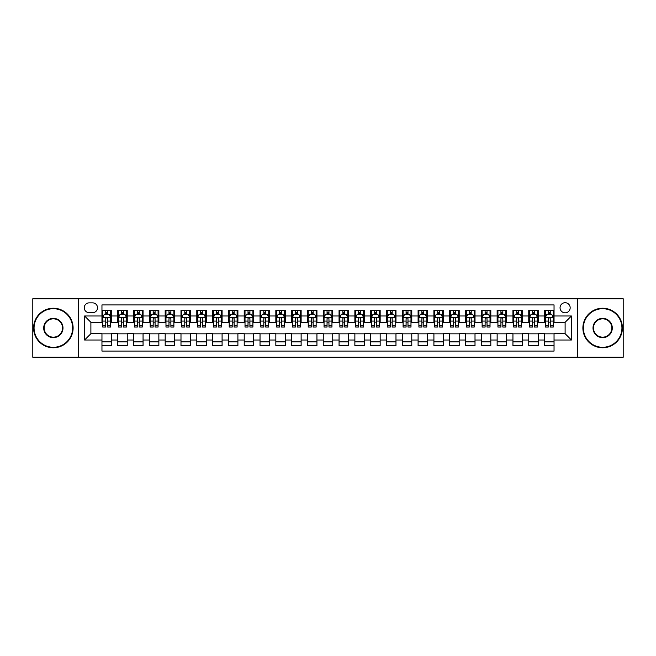 <?xml version="1.0" encoding="UTF-8"?>
<svg xmlns="http://www.w3.org/2000/svg" width="656" height="656" viewBox="0 0 656 656"><rect width="100%" height="100%" fill="white"/><g stroke="black" fill="none" stroke-linecap="round" stroke-linejoin="round"><path stroke-width="0.98" d="M565.111 302.711A5.059 5.059 0 0 0 560.052 307.771A5.059 5.059 0 0 0 565.111 312.822A5.059 5.059 0 0 0 570.171 307.771A5.059 5.059 0 0 0 565.111 302.711M577.756 357.241L623.2 357.241L623.2 298.759L577.756 298.759L577.756 357.241L78.244 357.241L78.244 298.759L32.8 298.759L32.8 357.241L78.244 357.241M554.041 310.214L544.562 310.214L544.562 315.987L538.24 315.987L538.24 322.309L544.562 322.309L544.562 315.987M538.24 315.987L538.24 310.214L528.752 310.214L528.752 315.987L522.43 315.987L522.43 322.309L528.752 322.309L528.752 315.987M522.43 315.987L522.43 310.214L512.943 310.214L512.943 315.987L506.621 315.987L506.621 322.309L512.943 322.309L512.943 315.987M506.621 315.987L506.621 310.214L497.141 310.214L497.141 315.987L490.811 315.987L490.811 322.309L497.141 322.309L497.141 315.987M490.811 315.987L490.811 310.214L481.332 310.214L481.332 315.987L475.01 315.987L475.01 322.309L481.332 322.309L481.332 315.987M475.01 315.987L475.01 310.214L465.522 310.214L465.522 315.987L459.2 315.987L459.2 322.309L465.522 322.309L465.522 315.987M459.2 315.987L459.2 310.214L449.713 310.214L449.713 315.987L443.39 315.987L443.39 322.309L449.713 322.309L449.713 315.987M443.39 315.987L443.39 310.214L433.911 310.214L433.911 315.987L427.589 315.987L427.589 322.309L433.911 322.309L433.911 315.987M427.589 315.987L427.589 310.214L418.102 310.214L418.102 315.987L411.779 315.987L411.779 322.309L418.102 322.309L418.102 315.987M411.779 315.987L411.779 310.214L402.292 310.214L402.292 315.987L395.97 315.987L395.97 322.309L402.292 322.309L402.292 315.987M395.97 315.987L395.97 310.214L386.491 310.214L386.491 315.987L380.16 315.987L380.16 322.309L386.491 322.309L386.491 315.987M380.16 315.987L380.16 310.214L370.681 310.214L370.681 315.987L364.359 315.987L364.359 322.309L370.681 322.309L370.681 315.987M364.359 315.987L364.359 310.214L354.871 310.214L354.871 315.987L348.549 315.987L348.549 322.309L354.871 322.309L354.871 315.987M348.549 315.987L348.549 310.214L339.062 310.214L339.062 315.987L332.74 315.987L332.74 322.309L339.062 322.309L339.062 315.987M332.74 315.987L332.74 310.214L323.26 310.214L323.26 315.987L316.938 315.987L316.938 322.309L323.26 322.309L323.26 315.987M316.938 315.987L316.938 310.214L307.451 310.214L307.451 315.987L301.129 315.987L301.129 322.309L307.451 322.309L307.451 315.987M301.129 315.987L301.129 310.214L291.641 310.214L291.641 315.987L285.319 315.987L285.319 322.309L291.641 322.309L291.641 315.987M285.319 315.987L285.319 310.214L275.84 310.214L275.84 315.987L269.509 315.987L269.509 322.309L275.84 322.309L275.84 315.987M269.509 315.987L269.509 310.214L260.03 310.214L260.03 315.987L253.708 315.987L253.708 322.309L260.03 322.309L260.03 315.987M253.708 315.987L253.708 310.214L244.221 310.214L244.221 315.987L237.898 315.987L237.898 322.309L244.221 322.309L244.221 315.987M237.898 315.987L237.898 310.214L228.411 310.214L228.411 315.987L222.089 315.987L222.089 322.309L228.411 322.309L228.411 315.987M222.089 315.987L222.089 310.214L212.61 310.214L212.61 315.987L206.287 315.987L206.287 322.309L212.61 322.309L212.61 315.987M206.287 315.987L206.287 310.214L196.8 310.214L196.8 315.987L190.478 315.987L190.478 322.309L196.8 322.309L196.8 315.987M190.478 315.987L190.478 310.214L180.99 310.214L180.99 315.987L174.668 315.987L174.668 322.309L180.99 322.309L180.99 315.987M174.668 315.987L174.668 310.214L165.189 310.214L165.189 315.987L158.859 315.987L158.859 322.309L165.189 322.309L165.189 315.987M158.859 315.987L158.859 310.214L149.379 310.214L149.379 315.987L143.057 315.987L143.057 322.309L149.379 322.309L149.379 315.987M143.057 315.987L143.057 310.214L133.57 310.214L133.57 315.987L127.248 315.987L127.248 322.309L133.57 322.309L133.57 315.987M127.248 315.987L127.248 310.214L117.76 310.214L117.76 322.309L111.438 322.309L111.438 310.214L101.959 310.214M101.959 345.786L111.438 345.786L111.438 333.691L117.76 333.691L117.76 345.786L127.248 345.786L127.248 333.691L133.57 333.691L133.57 340.013L127.248 340.013M133.57 340.013L133.57 345.786L143.057 345.786L143.057 333.691L149.379 333.691L149.379 340.013L143.057 340.013M149.379 340.013L149.379 345.786L158.859 345.786L158.859 333.691L165.189 333.691L165.189 340.013L158.859 340.013M165.189 340.013L165.189 345.786L174.668 345.786L174.668 333.691L180.99 333.691L180.99 340.013L174.668 340.013M180.99 340.013L180.99 345.786L190.478 345.786L190.478 333.691L196.8 333.691L196.8 340.013L190.478 340.013M196.8 340.013L196.8 345.786L206.287 345.786L206.287 333.691L212.61 333.691L212.61 340.013L206.287 340.013M212.61 340.013L212.61 345.786L222.089 345.786L222.089 333.691L228.411 333.691L228.411 340.013L222.089 340.013M228.411 340.013L228.411 345.786L237.898 345.786L237.898 333.691L244.221 333.691L244.221 340.013L237.898 340.013M244.221 340.013L244.221 345.786L253.708 345.786L253.708 333.691L260.03 333.691L260.03 340.013L253.708 340.013M260.03 340.013L260.03 345.786L269.509 345.786L269.509 333.691L275.84 333.691L275.84 340.013L269.509 340.013M275.84 340.013L275.84 345.786L285.319 345.786L285.319 333.691L291.641 333.691L291.641 340.013L285.319 340.013M291.641 340.013L291.641 345.786L301.129 345.786L301.129 333.691L307.451 333.691L307.451 340.013L301.129 340.013M307.451 340.013L307.451 345.786L316.938 345.786L316.938 333.691L323.26 333.691L323.26 340.013L316.938 340.013M323.26 340.013L323.26 345.786L332.74 345.786L332.74 333.691L339.062 333.691L339.062 340.013L332.74 340.013M339.062 340.013L339.062 345.786L348.549 345.786L348.549 333.691L354.871 333.691L354.871 340.013L348.549 340.013M354.871 340.013L354.871 345.786L364.359 345.786L364.359 333.691L370.681 333.691L370.681 340.013L364.359 340.013M370.681 340.013L370.681 345.786L380.16 345.786L380.16 333.691L386.491 333.691L386.491 340.013L380.16 340.013M386.491 340.013L386.491 345.786L395.97 345.786L395.97 333.691L402.292 333.691L402.292 340.013L395.97 340.013M402.292 340.013L402.292 345.786L411.779 345.786L411.779 333.691L418.102 333.691L418.102 340.013L411.779 340.013M418.102 340.013L418.102 345.786L427.589 345.786L427.589 333.691L433.911 333.691L433.911 340.013L427.589 340.013M433.911 340.013L433.911 345.786L443.39 345.786L443.39 333.691L449.713 333.691L449.713 340.013L443.39 340.013M449.713 340.013L449.713 345.786L459.2 345.786L459.2 333.691L465.522 333.691L465.522 340.013L459.2 340.013M465.522 340.013L465.522 345.786L475.01 345.786L475.01 333.691L481.332 333.691L481.332 340.013L475.01 340.013M481.332 340.013L481.332 345.786L490.811 345.786L490.811 333.691L497.141 333.691L497.141 340.013L490.811 340.013M497.141 340.013L497.141 345.786L506.621 345.786L506.621 333.691L512.943 333.691L512.943 340.013L506.621 340.013M512.943 340.013L512.943 345.786L522.43 345.786L522.43 333.691L528.752 333.691L528.752 340.013L522.43 340.013M528.752 340.013L528.752 345.786L538.24 345.786L538.24 333.691L544.562 333.691L544.562 340.013L538.24 340.013M89.15 312.666L92.627 312.666A4.904 4.904 0 0 0 97.531 307.771A4.904 4.904 0 0 0 92.627 302.867L89.15 302.867A4.904 4.904 0 0 0 84.255 307.771A4.904 4.904 0 0 0 89.15 312.666M577.756 298.759L78.244 298.759M554.041 315.987L554.041 304.925L101.959 304.925L101.959 322.309L90.889 322.309L90.889 333.691L101.959 333.691L101.959 351.075L554.041 351.075L554.041 333.691L565.111 333.691L565.111 322.309L554.041 322.309L554.041 315.987L571.433 315.987L571.433 340.013L554.041 340.013M101.959 340.013L84.567 340.013L84.567 315.987L101.959 315.987M544.562 340.013L544.562 345.786L554.041 345.786M101.959 314.167L102.746 314.167M105.747 314.167L107.65 314.167M110.651 314.167L111.438 314.167M101.959 322.153L102.746 322.153M105.747 322.153L107.65 322.153M110.651 322.153L111.438 322.153M101.959 333.847L111.438 333.847M101.959 341.833L111.438 341.833M117.76 322.153L118.556 322.153M121.557 322.153L123.451 322.153M126.46 322.153L127.248 322.153M117.76 314.167L118.556 314.167M121.557 314.167L123.451 314.167M126.46 314.167L127.248 314.167M117.76 333.847L127.248 333.847M117.76 341.833L127.248 341.833M133.57 333.847L143.057 333.847M133.57 341.833L143.057 341.833M133.57 314.167L134.365 314.167M137.366 314.167L139.261 314.167M142.262 314.167L143.057 314.167M133.57 322.153L134.365 322.153M137.366 322.153L139.261 322.153M142.262 322.153L143.057 322.153M149.379 333.847L158.859 333.847M149.379 341.833L158.859 341.833M149.379 314.167L150.167 314.167M153.176 314.167L155.07 314.167M158.071 314.167L158.859 314.167M149.379 322.153L150.167 322.153M153.176 322.153L155.07 322.153M158.071 322.153L158.859 322.153M165.189 333.847L174.668 333.847M165.189 341.833L174.668 341.833M165.189 314.167L165.976 314.167M168.977 314.167L170.88 314.167M173.881 314.167L174.668 314.167M165.189 322.153L165.976 322.153M168.977 322.153L170.88 322.153M173.881 322.153L174.668 322.153M180.99 333.847L190.478 333.847M180.99 341.833L190.478 341.833M180.99 314.167L181.786 314.167M184.787 314.167L186.681 314.167M189.691 314.167L190.478 314.167M180.99 322.153L181.786 322.153M184.787 322.153L186.681 322.153M189.691 322.153L190.478 322.153M196.8 333.847L206.287 333.847M196.8 341.833L206.287 341.833M196.8 314.167L197.587 314.167M200.597 314.167L202.491 314.167M205.492 314.167L206.287 314.167M196.8 322.153L197.587 322.153M200.597 322.153L202.491 322.153M205.492 322.153L206.287 322.153M212.61 333.847L222.089 333.847M212.61 341.833L222.089 341.833M212.61 314.167L213.397 314.167M216.398 314.167L218.3 314.167M221.302 314.167L222.089 314.167M212.61 322.153L213.397 322.153M216.398 322.153L218.3 322.153M221.302 322.153L222.089 322.153M228.411 333.847L237.898 333.847M228.411 341.833L237.898 341.833M228.411 314.167L229.206 314.167M232.208 314.167L234.102 314.167M237.111 314.167L237.898 314.167M228.411 322.153L229.206 322.153M232.208 322.153L234.102 322.153M237.111 322.153L237.898 322.153M244.221 333.847L253.708 333.847M244.221 341.833L253.708 341.833M244.221 314.167L245.016 314.167M248.017 314.167L249.911 314.167M252.913 314.167L253.708 314.167M244.221 322.153L245.016 322.153M248.017 322.153L249.911 322.153M252.913 322.153L253.708 322.153M260.03 333.847L269.509 333.847M260.03 341.833L269.509 341.833M260.03 314.167L260.817 314.167M263.819 314.167L265.721 314.167M268.722 314.167L269.509 314.167M260.03 322.153L260.817 322.153M263.819 322.153L265.721 322.153M268.722 322.153L269.509 322.153M275.84 333.847L285.319 333.847M275.84 341.833L285.319 341.833M275.84 314.167L276.627 314.167M279.628 314.167L281.531 314.167M284.532 314.167L285.319 314.167M275.84 322.153L276.627 322.153M279.628 322.153L281.531 322.153M284.532 322.153L285.319 322.153M291.641 333.847L301.129 333.847M291.641 341.833L301.129 341.833M291.641 314.167L292.437 314.167M295.438 314.167L297.332 314.167M300.341 314.167L301.129 314.167M291.641 322.153L292.437 322.153M295.438 322.153L297.332 322.153M300.341 322.153L301.129 322.153M307.451 333.847L316.938 333.847M307.451 341.833L316.938 341.833M307.451 314.167L308.238 314.167M311.247 314.167L313.142 314.167M316.143 314.167L316.938 314.167M307.451 322.153L308.238 322.153M311.247 322.153L313.142 322.153M316.143 322.153L316.938 322.153M323.26 333.847L332.74 333.847M323.26 341.833L332.74 341.833M323.26 314.167L324.048 314.167M327.049 314.167L328.951 314.167M331.952 314.167L332.74 314.167M323.26 322.153L324.048 322.153M327.049 322.153L328.951 322.153M331.952 322.153L332.74 322.153M339.062 333.847L348.549 333.847M339.062 341.833L348.549 341.833M339.062 314.167L339.857 314.167M342.858 314.167L344.753 314.167M347.762 314.167L348.549 314.167M339.062 322.153L339.857 322.153M342.858 322.153L344.753 322.153M347.762 322.153L348.549 322.153M354.871 333.847L364.359 333.847M354.871 341.833L364.359 341.833M354.871 314.167L355.659 314.167M358.668 314.167L360.562 314.167M363.563 314.167L364.359 314.167M354.871 322.153L355.659 322.153M358.668 322.153L360.562 322.153M363.563 322.153L364.359 322.153M370.681 333.847L380.16 333.847M370.681 341.833L380.16 341.833M370.681 314.167L371.468 314.167M374.469 314.167L376.372 314.167M379.373 314.167L380.16 314.167M370.681 322.153L371.468 322.153M374.469 322.153L376.372 322.153M379.373 322.153L380.16 322.153M386.491 333.847L395.97 333.847M386.491 341.833L395.97 341.833M386.491 314.167L387.278 314.167M390.279 314.167L392.181 314.167M395.183 314.167L395.97 314.167M386.491 322.153L387.278 322.153M390.279 322.153L392.181 322.153M395.183 322.153L395.97 322.153M402.292 333.847L411.779 333.847M402.292 341.833L411.779 341.833M402.292 314.167L403.087 314.167M406.089 314.167L407.983 314.167M410.984 314.167L411.779 314.167M402.292 322.153L403.087 322.153M406.089 322.153L407.983 322.153M410.984 322.153L411.779 322.153M418.102 333.847L427.589 333.847M418.102 341.833L427.589 341.833M418.102 314.167L418.889 314.167M421.898 314.167L423.792 314.167M426.794 314.167L427.589 314.167M418.102 322.153L418.889 322.153M421.898 322.153L423.792 322.153M426.794 322.153L427.589 322.153M433.911 333.847L443.39 333.847M433.911 341.833L443.39 341.833M433.911 314.167L434.698 314.167M437.7 314.167L439.602 314.167M442.603 314.167L443.39 314.167M433.911 322.153L434.698 322.153M437.7 322.153L439.602 322.153M442.603 322.153L443.39 322.153M449.713 333.847L459.2 333.847M449.713 341.833L459.2 341.833M449.713 314.167L450.508 314.167M453.509 314.167L455.403 314.167M458.413 314.167L459.2 314.167M449.713 322.153L450.508 322.153M453.509 322.153L455.403 322.153M458.413 322.153L459.2 322.153M465.522 333.847L475.01 333.847M465.522 341.833L475.01 341.833M465.522 314.167L466.309 314.167M469.319 314.167L471.213 314.167M474.214 314.167L475.01 314.167M465.522 322.153L466.309 322.153M469.319 322.153L471.213 322.153M474.214 322.153L475.01 322.153M481.332 333.847L490.811 333.847M481.332 341.833L490.811 341.833M481.332 314.167L482.119 314.167M485.12 314.167L487.023 314.167M490.024 314.167L490.811 314.167M481.332 322.153L482.119 322.153M485.12 322.153L487.023 322.153M490.024 322.153L490.811 322.153M497.141 333.847L506.621 333.847M497.141 341.833L506.621 341.833M497.141 314.167L497.929 314.167M500.93 314.167L502.824 314.167M505.833 314.167L506.621 314.167M497.141 322.153L497.929 322.153M500.93 322.153L502.824 322.153M505.833 322.153L506.621 322.153M512.943 333.847L522.43 333.847M512.943 341.833L522.43 341.833M512.943 314.167L513.738 314.167M516.739 314.167L518.634 314.167M521.635 314.167L522.43 314.167M512.943 322.153L513.738 322.153M516.739 322.153L518.634 322.153M521.635 322.153L522.43 322.153M528.752 333.847L538.24 333.847M528.752 341.833L538.24 341.833M528.752 314.167L529.54 314.167M532.549 314.167L534.443 314.167M537.444 314.167L538.24 314.167M528.752 322.153L529.54 322.153M532.549 322.153L534.443 322.153M537.444 322.153L538.24 322.153M544.562 333.847L554.041 333.847M544.562 341.833L554.041 341.833M544.562 314.167L545.349 314.167M548.35 314.167L550.253 314.167M553.254 314.167L554.041 314.167M544.562 322.153L545.349 322.153M548.35 322.153L550.253 322.153M553.254 322.153L554.041 322.153M90.889 322.309L84.567 315.987M90.889 333.691L84.567 340.013M571.433 315.987L565.111 322.309M571.433 340.013L565.111 333.691M107.65 312.272L105.747 312.272M110.651 325.761L107.65 325.761L107.65 327.049L110.651 327.049L110.651 317.406L109.068 314.249L104.329 314.249L102.746 317.406L102.746 327.049L105.747 327.049L105.747 325.761L102.746 325.761M102.746 317.406L102.746 310.214M110.651 317.406L110.651 310.214M105.747 314.249L105.747 310.214M107.65 310.214L107.65 314.249M107.65 325.761L107.65 318.595C107.018 317.373 106.387 317.373 105.747 318.595L105.747 325.761M53.349 308.714A19.286 19.286 0 0 0 34.063 328A19.286 19.286 0 0 0 53.349 347.286A19.286 19.286 0 0 0 72.636 328A19.286 19.286 0 0 0 53.349 308.714M53.349 347.762A19.762 19.762 0 0 1 33.587 328A19.762 19.762 0 0 1 53.349 308.238A19.762 19.762 0 0 1 73.111 328A19.762 19.762 0 0 1 53.349 347.762M53.349 318.357A9.643 9.643 0 0 1 62.992 328A9.643 9.643 0 0 1 53.349 337.643A9.643 9.643 0 0 1 43.706 328A9.643 9.643 0 0 1 53.349 318.357M53.349 337.168A9.168 9.168 0 0 0 62.517 328A9.168 9.168 0 0 0 53.349 318.832A9.168 9.168 0 0 0 44.182 328A9.168 9.168 0 0 0 53.349 337.168M602.651 308.714A19.286 19.286 0 0 0 583.364 328A19.286 19.286 0 0 0 602.651 347.286A19.286 19.286 0 0 0 621.937 328A19.286 19.286 0 0 0 602.651 308.714M602.651 347.762A19.762 19.762 0 0 1 582.889 328A19.762 19.762 0 0 1 602.651 308.238A19.762 19.762 0 0 1 622.413 328A19.762 19.762 0 0 1 602.651 347.762M602.651 318.357A9.643 9.643 0 0 1 612.294 328A9.643 9.643 0 0 1 602.651 337.643A9.643 9.643 0 0 1 593.008 328A9.643 9.643 0 0 1 602.651 318.357M602.651 337.168A9.168 9.168 0 0 0 611.818 328A9.168 9.168 0 0 0 602.651 318.832A9.168 9.168 0 0 0 593.483 328A9.168 9.168 0 0 0 602.651 337.168M123.451 312.272L121.557 312.272M126.46 325.761L123.451 325.761L123.451 327.049L126.46 327.049L126.46 317.406L124.878 314.249L120.138 314.249L118.556 317.406L118.556 327.049L121.557 327.049L121.557 325.761L118.556 325.761M118.556 317.406L118.556 310.214M126.46 317.406L126.46 310.214M121.557 314.249L121.557 310.214M123.451 310.214L123.451 314.249M123.451 325.761L123.451 318.595C122.82 317.373 122.188 317.373 121.557 318.595L121.557 325.761M139.261 312.272L137.366 312.272M142.262 325.761L139.261 325.761L139.261 327.049L142.262 327.049L142.262 317.406L140.687 314.249L135.94 314.249L134.365 317.406L134.365 327.049L137.366 327.049L137.366 325.761L134.365 325.761M134.365 317.406L134.365 310.214M142.262 317.406L142.262 310.214M137.366 314.249L137.366 310.214M139.261 310.214L139.261 314.249M139.261 325.761L139.261 318.595C138.629 317.373 137.998 317.373 137.366 318.595L137.366 325.761M155.07 312.272L153.176 312.272M158.071 325.761L155.07 325.761L155.07 327.049L158.071 327.049L158.071 317.406L156.489 314.249L151.749 314.249L150.167 317.406L150.167 327.049L153.176 327.049L153.176 325.761L150.167 325.761M150.167 317.406L150.167 310.214M158.071 317.406L158.071 310.214M153.176 314.249L153.176 310.214M155.07 310.214L155.07 314.249M155.07 325.761L155.07 318.595C154.439 317.373 153.807 317.373 153.176 318.595L153.176 325.761M170.88 312.272L168.977 312.272M173.881 325.761L170.88 325.761L170.88 327.049L173.881 327.049L173.881 317.406L172.298 314.249L167.559 314.249L165.976 317.406L165.976 327.049L168.977 327.049L168.977 325.761L165.976 325.761M165.976 317.406L165.976 310.214M173.881 317.406L173.881 310.214M168.977 314.249L168.977 310.214M170.88 310.214L170.88 314.249M170.88 325.761L170.88 318.595C170.248 317.373 169.609 317.373 168.977 318.595L168.977 325.761M186.681 312.272L184.787 312.272M189.691 325.761L186.681 325.761L186.681 327.049L189.691 327.049L189.691 317.406L188.108 314.249L183.36 314.249L181.786 317.406L181.786 327.049L184.787 327.049L184.787 325.761L181.786 325.761M181.786 317.406L181.786 310.214M189.691 317.406L189.691 310.214M184.787 314.249L184.787 310.214M186.681 310.214L186.681 314.249M186.681 325.761L186.681 318.595C186.05 317.373 185.418 317.373 184.787 318.595L184.787 325.761M202.491 312.272L200.597 312.272M205.492 325.761L202.491 325.761L202.491 327.049L205.492 327.049L205.492 317.406L203.909 314.249L199.17 314.249L197.587 317.406L197.587 327.049L200.597 327.049L200.597 325.761L197.587 325.761M197.587 317.406L197.587 310.214M205.492 317.406L205.492 310.214M200.597 314.249L200.597 310.214M202.491 310.214L202.491 314.249M202.491 325.761L202.491 318.595C201.859 317.373 201.228 317.373 200.597 318.595L200.597 325.761M218.3 312.272L216.398 312.272M221.302 325.761L218.3 325.761L218.3 327.049L221.302 327.049L221.302 317.406L219.719 314.249L214.979 314.249L213.397 317.406L213.397 327.049L216.398 327.049L216.398 325.761L213.397 325.761M213.397 317.406L213.397 310.214M221.302 317.406L221.302 310.214M216.398 314.249L216.398 310.214M218.3 310.214L218.3 314.249M218.3 325.761L218.3 318.595C217.669 317.373 217.038 317.373 216.398 318.595L216.398 325.761M234.102 312.272L232.208 312.272M237.111 325.761L234.102 325.761L234.102 327.049L237.111 327.049L237.111 317.406L235.529 314.249L230.789 314.249L229.206 317.406L229.206 327.049L232.208 327.049L232.208 325.761L229.206 325.761M229.206 317.406L229.206 310.214M237.111 317.406L237.111 310.214M232.208 314.249L232.208 310.214M234.102 310.214L234.102 314.249M234.102 325.761L234.102 318.595C233.47 317.373 232.839 317.373 232.208 318.595L232.208 325.761M249.911 312.272L248.017 312.272M252.913 325.761L249.911 325.761L249.911 327.049L252.913 327.049L252.913 317.406L251.338 314.249L246.59 314.249L245.016 317.406L245.016 327.049L248.017 327.049L248.017 325.761L245.016 325.761M245.016 317.406L245.016 310.214M252.913 317.406L252.913 310.214M248.017 314.249L248.017 310.214M249.911 310.214L249.911 314.249M249.911 325.761L249.911 318.595C249.28 317.373 248.649 317.373 248.017 318.595L248.017 325.761M265.721 312.272L263.819 312.272M268.722 325.761L265.721 325.761L265.721 327.049L268.722 327.049L268.722 317.406L267.14 314.249L262.4 314.249L260.817 317.406L260.817 327.049L263.819 327.049L263.819 325.761L260.817 325.761M260.817 317.406L260.817 310.214M268.722 317.406L268.722 310.214M263.819 314.249L263.819 310.214M265.721 310.214L265.721 314.249M265.721 325.761L265.721 318.595C265.09 317.373 264.458 317.373 263.819 318.595L263.819 325.761M281.531 312.272L279.628 312.272M284.532 325.761L281.531 325.761L281.531 327.049L284.532 327.049L284.532 317.406L282.949 314.249L278.21 314.249L276.627 317.406L276.627 327.049L279.628 327.049L279.628 325.761L276.627 325.761M276.627 317.406L276.627 310.214M284.532 317.406L284.532 310.214M279.628 314.249L279.628 310.214M281.531 310.214L281.531 314.249M281.531 325.761L281.531 318.595C280.899 317.373 280.26 317.373 279.628 318.595L279.628 325.761M297.332 312.272L295.438 312.272M300.341 325.761L297.332 325.761L297.332 327.049L300.341 327.049L300.341 317.406L298.759 314.249L294.011 314.249L292.437 317.406L292.437 327.049L295.438 327.049L295.438 325.761L292.437 325.761M292.437 317.406L292.437 310.214M300.341 317.406L300.341 310.214M295.438 314.249L295.438 310.214M297.332 310.214L297.332 314.249M297.332 325.761L297.332 318.595C296.701 317.373 296.069 317.373 295.438 318.595L295.438 325.761M313.142 312.272L311.247 312.272M316.143 325.761L313.142 325.761L313.142 327.049L316.143 327.049L316.143 317.406L314.56 314.249L309.821 314.249L308.238 317.406L308.238 327.049L311.247 327.049L311.247 325.761L308.238 325.761M308.238 317.406L308.238 310.214M316.143 317.406L316.143 310.214M311.247 314.249L311.247 310.214M313.142 310.214L313.142 314.249M313.142 325.761L313.142 318.595C312.51 317.373 311.879 317.373 311.247 318.595L311.247 325.761M328.951 312.272L327.049 312.272M331.952 325.761L328.951 325.761L328.951 327.049L331.952 327.049L331.952 317.406L330.37 314.249L325.63 314.249L324.048 317.406L324.048 327.049L327.049 327.049L327.049 325.761L324.048 325.761M324.048 317.406L324.048 310.214M331.952 317.406L331.952 310.214M327.049 314.249L327.049 310.214M328.951 310.214L328.951 314.249M328.951 325.761L328.951 318.595C328.32 317.373 327.688 317.373 327.049 318.595L327.049 325.761M344.753 312.272L342.858 312.272M347.762 325.761L344.753 325.761L344.753 327.049L347.762 327.049L347.762 317.406L346.179 314.249L341.44 314.249L339.857 317.406L339.857 327.049L342.858 327.049L342.858 325.761L339.857 325.761M339.857 317.406L339.857 310.214M347.762 317.406L347.762 310.214M342.858 314.249L342.858 310.214M344.753 310.214L344.753 314.249M344.753 325.761L344.753 318.595C344.121 317.373 343.49 317.373 342.858 318.595L342.858 325.761M360.562 312.272L358.668 312.272M363.563 325.761L360.562 325.761L360.562 327.049L363.563 327.049L363.563 317.406L361.989 314.249L357.241 314.249L355.659 317.406L355.659 327.049L358.668 327.049L358.668 325.761L355.659 325.761M355.659 317.406L355.659 310.214M363.563 317.406L363.563 310.214M358.668 314.249L358.668 310.214M360.562 310.214L360.562 314.249M360.562 325.761L360.562 318.595C359.931 317.373 359.299 317.373 358.668 318.595L358.668 325.761M376.372 312.272L374.469 312.272M379.373 325.761L376.372 325.761L376.372 327.049L379.373 327.049L379.373 317.406L377.79 314.249L373.051 314.249L371.468 317.406L371.468 327.049L374.469 327.049L374.469 325.761L371.468 325.761M371.468 317.406L371.468 310.214M379.373 317.406L379.373 310.214M374.469 314.249L374.469 310.214M376.372 310.214L376.372 314.249M376.372 325.761L376.372 318.595C375.74 317.373 375.109 317.373 374.469 318.595L374.469 325.761M392.181 312.272L390.279 312.272M395.183 325.761L392.181 325.761L392.181 327.049L395.183 327.049L395.183 317.406L393.6 314.249L388.86 314.249L387.278 317.406L387.278 327.049L390.279 327.049L390.279 325.761L387.278 325.761M387.278 317.406L387.278 310.214M395.183 317.406L395.183 310.214M390.279 314.249L390.279 310.214M392.181 310.214L392.181 314.249M392.181 325.761L392.181 318.595C391.55 317.373 390.91 317.373 390.279 318.595L390.279 325.761M407.983 312.272L406.089 312.272M410.984 325.761L407.983 325.761L407.983 327.049L410.984 327.049L410.984 317.406L409.41 314.249L404.662 314.249L403.087 317.406L403.087 327.049L406.089 327.049L406.089 325.761L403.087 325.761M403.087 317.406L403.087 310.214M410.984 317.406L410.984 310.214M406.089 314.249L406.089 310.214M407.983 310.214L407.983 314.249M407.983 325.761L407.983 318.595C407.351 317.373 406.72 317.373 406.089 318.595L406.089 325.761M423.792 312.272L421.898 312.272M426.794 325.761L423.792 325.761L423.792 327.049L426.794 327.049L426.794 317.406L425.211 314.249L420.471 314.249L418.889 317.406L418.889 327.049L421.898 327.049L421.898 325.761L418.889 325.761M418.889 317.406L418.889 310.214M426.794 317.406L426.794 310.214M421.898 314.249L421.898 310.214M423.792 310.214L423.792 314.249M423.792 325.761L423.792 318.595C423.161 317.373 422.53 317.373 421.898 318.595L421.898 325.761M439.602 312.272L437.7 312.272M442.603 325.761L439.602 325.761L439.602 327.049L442.603 327.049L442.603 317.406L441.021 314.249L436.281 314.249L434.698 317.406L434.698 327.049L437.7 327.049L437.7 325.761L434.698 325.761M434.698 317.406L434.698 310.214M442.603 317.406L442.603 310.214M437.7 314.249L437.7 310.214M439.602 310.214L439.602 314.249M439.602 325.761L439.602 318.595C438.971 317.373 438.339 317.373 437.7 318.595L437.7 325.761M455.403 312.272L453.509 312.272M458.413 325.761L455.403 325.761L455.403 327.049L458.413 327.049L458.413 317.406L456.83 314.249L452.091 314.249L450.508 317.406L450.508 327.049L453.509 327.049L453.509 325.761L450.508 325.761M450.508 317.406L450.508 310.214M458.413 317.406L458.413 310.214M453.509 314.249L453.509 310.214M455.403 310.214L455.403 314.249M455.403 325.761L455.403 318.595C454.772 317.373 454.141 317.373 453.509 318.595L453.509 325.761M471.213 312.272L469.319 312.272M474.214 325.761L471.213 325.761L471.213 327.049L474.214 327.049L474.214 317.406L472.64 314.249L467.892 314.249L466.309 317.406L466.309 327.049L469.319 327.049L469.319 325.761L466.309 325.761M466.309 317.406L466.309 310.214M474.214 317.406L474.214 310.214M469.319 314.249L469.319 310.214M471.213 310.214L471.213 314.249M471.213 325.761L471.213 318.595C470.582 317.373 469.95 317.373 469.319 318.595L469.319 325.761M487.023 312.272L485.12 312.272M490.024 325.761L487.023 325.761L487.023 327.049L490.024 327.049L490.024 317.406L488.441 314.249L483.702 314.249L482.119 317.406L482.119 327.049L485.12 327.049L485.12 325.761L482.119 325.761M482.119 317.406L482.119 310.214M490.024 317.406L490.024 310.214M485.12 314.249L485.12 310.214M487.023 310.214L487.023 314.249M487.023 325.761L487.023 318.595C486.391 317.373 485.76 317.373 485.12 318.595L485.12 325.761M502.824 312.272L500.93 312.272M505.833 325.761L502.824 325.761L502.824 327.049L505.833 327.049L505.833 317.406L504.251 314.249L499.511 314.249L497.929 317.406L497.929 327.049L500.93 327.049L500.93 325.761L497.929 325.761M497.929 317.406L497.929 310.214M505.833 317.406L505.833 310.214M500.93 314.249L500.93 310.214M502.824 310.214L502.824 314.249M502.824 325.761L502.824 318.595C502.193 317.373 501.561 317.373 500.93 318.595L500.93 325.761M518.634 312.272L516.739 312.272M521.635 325.761L518.634 325.761L518.634 327.049L521.635 327.049L521.635 317.406L520.06 314.249L515.313 314.249L513.738 317.406L513.738 327.049L516.739 327.049L516.739 325.761L513.738 325.761M513.738 317.406L513.738 310.214M521.635 317.406L521.635 310.214M516.739 314.249L516.739 310.214M518.634 310.214L518.634 314.249M518.634 325.761L518.634 318.595C518.002 317.373 517.371 317.373 516.739 318.595L516.739 325.761M534.443 312.272L532.549 312.272M537.444 325.761L534.443 325.761L534.443 327.049L537.444 327.049L537.444 317.406L535.862 314.249L531.122 314.249L529.54 317.406L529.54 327.049L532.549 327.049L532.549 325.761L529.54 325.761M529.54 317.406L529.54 310.214M537.444 317.406L537.444 310.214M532.549 314.249L532.549 310.214M534.443 310.214L534.443 314.249M534.443 325.761L534.443 318.595C533.812 317.373 533.18 317.373 532.549 318.595L532.549 325.761M550.253 312.272L548.35 312.272M553.254 325.761L550.253 325.761L550.253 327.049L553.254 327.049L553.254 317.406L551.671 314.249L546.932 314.249L545.349 317.406L545.349 327.049L548.35 327.049L548.35 325.761L545.349 325.761M545.349 317.406L545.349 310.214M553.254 317.406L553.254 310.214M548.35 314.249L548.35 310.214M550.253 310.214L550.253 314.249M550.253 325.761L550.253 318.595C549.621 317.373 548.99 317.373 548.35 318.595L548.35 325.761M117.76 340.013L111.438 340.013M117.76 315.987L111.438 315.987M110.61 317.332L102.787 317.332M102.746 315.118L103.894 315.118M109.503 315.118L110.651 315.118M105.747 321.071L102.746 321.071M110.651 321.071L107.65 321.071M107.65 313.281L105.747 313.281M126.419 317.332L118.597 317.332M118.556 315.118L119.704 315.118M125.312 315.118L126.46 315.118M121.557 321.071L118.556 321.071M126.46 321.071L123.451 321.071M123.451 313.281L121.557 313.281M142.229 317.332L134.398 317.332M134.365 315.118L135.505 315.118M141.122 315.118L142.262 315.118M137.366 321.071L134.365 321.071M142.262 321.071L139.261 321.071M139.261 313.281L137.366 313.281M158.03 317.332L150.208 317.332M150.167 315.118L151.315 315.118M156.923 315.118L158.071 315.118M153.176 321.071L150.167 321.071M158.071 321.071L155.07 321.071M155.07 313.281L153.176 313.281M173.84 317.332L166.017 317.332M165.976 315.118L167.124 315.118M172.733 315.118L173.881 315.118M168.977 321.071L165.976 321.071M173.881 321.071L170.88 321.071M170.88 313.281L168.977 313.281M189.65 317.332L181.819 317.332M181.786 315.118L182.926 315.118M188.543 315.118L189.691 315.118M184.787 321.071L181.786 321.071M189.691 321.071L186.681 321.071M186.681 313.281L184.787 313.281M205.451 317.332L197.628 317.332M197.587 315.118L198.735 315.118M204.352 315.118L205.492 315.118M200.597 321.071L197.587 321.071M205.492 321.071L202.491 321.071M202.491 313.281L200.597 313.281M221.261 317.332L213.438 317.332M213.397 315.118L214.545 315.118M220.154 315.118L221.302 315.118M216.398 321.071L213.397 321.071M221.302 321.071L218.3 321.071M218.3 313.281L216.398 313.281M237.07 317.332L229.247 317.332M229.206 315.118L230.354 315.118M235.963 315.118L237.111 315.118M232.208 321.071L229.206 321.071M237.111 321.071L234.102 321.071M234.102 313.281L232.208 313.281M252.88 317.332L245.049 317.332M245.016 315.118L246.156 315.118M251.773 315.118L252.913 315.118M248.017 321.071L245.016 321.071M252.913 321.071L249.911 321.071M249.911 313.281L248.017 313.281M268.681 317.332L260.858 317.332M260.817 315.118L261.965 315.118M267.574 315.118L268.722 315.118M263.819 321.071L260.817 321.071M268.722 321.071L265.721 321.071M265.721 313.281L263.819 313.281M284.491 317.332L276.668 317.332M276.627 315.118L277.775 315.118M283.384 315.118L284.532 315.118M279.628 321.071L276.627 321.071M284.532 321.071L281.531 321.071M281.531 313.281L279.628 313.281M300.3 317.332L292.469 317.332M292.437 315.118L293.576 315.118M299.193 315.118L300.341 315.118M295.438 321.071L292.437 321.071M300.341 321.071L297.332 321.071M297.332 313.281L295.438 313.281M316.102 317.332L308.279 317.332M308.238 315.118L309.386 315.118M314.995 315.118L316.143 315.118M311.247 321.071L308.238 321.071M316.143 321.071L313.142 321.071M313.142 313.281L311.247 313.281M331.911 317.332L324.089 317.332M324.048 315.118L325.196 315.118M330.804 315.118L331.952 315.118M327.049 321.071L324.048 321.071M331.952 321.071L328.951 321.071M328.951 313.281L327.049 313.281M347.721 317.332L339.898 317.332M339.857 315.118L341.005 315.118M346.614 315.118L347.762 315.118M342.858 321.071L339.857 321.071M347.762 321.071L344.753 321.071M344.753 313.281L342.858 313.281M363.531 317.332L355.7 317.332M355.659 315.118L356.807 315.118M362.424 315.118L363.563 315.118M358.668 321.071L355.659 321.071M363.563 321.071L360.562 321.071M360.562 313.281L358.668 313.281M379.332 317.332L371.509 317.332M371.468 315.118L372.616 315.118M378.225 315.118L379.373 315.118M374.469 321.071L371.468 321.071M379.373 321.071L376.372 321.071M376.372 313.281L374.469 313.281M395.142 317.332L387.319 317.332M387.278 315.118L388.426 315.118M394.035 315.118L395.183 315.118M390.279 321.071L387.278 321.071M395.183 321.071L392.181 321.071M392.181 313.281L390.279 313.281M410.951 317.332L403.12 317.332M403.087 315.118L404.227 315.118M409.844 315.118L410.984 315.118M406.089 321.071L403.087 321.071M410.984 321.071L407.983 321.071M407.983 313.281L406.089 313.281M426.753 317.332L418.93 317.332M418.889 315.118L420.037 315.118M425.646 315.118L426.794 315.118M421.898 321.071L418.889 321.071M426.794 321.071L423.792 321.071M423.792 313.281L421.898 313.281M442.562 317.332L434.739 317.332M434.698 315.118L435.846 315.118M441.455 315.118L442.603 315.118M437.7 321.071L434.698 321.071M442.603 321.071L439.602 321.071M439.602 313.281L437.7 313.281M458.372 317.332L450.549 317.332M450.508 315.118L451.648 315.118M457.265 315.118L458.413 315.118M453.509 321.071L450.508 321.071M458.413 321.071L455.403 321.071M455.403 313.281L453.509 313.281M474.181 317.332L466.35 317.332M466.309 315.118L467.457 315.118M473.074 315.118L474.214 315.118M469.319 321.071L466.309 321.071M474.214 321.071L471.213 321.071M471.213 313.281L469.319 313.281M489.983 317.332L482.16 317.332M482.119 315.118L483.267 315.118M488.876 315.118L490.024 315.118M485.12 321.071L482.119 321.071M490.024 321.071L487.023 321.071M487.023 313.281L485.12 313.281M505.792 317.332L497.97 317.332M497.929 315.118L499.077 315.118M504.685 315.118L505.833 315.118M500.93 321.071L497.929 321.071M505.833 321.071L502.824 321.071M502.824 313.281L500.93 313.281M521.602 317.332L513.771 317.332M513.738 315.118L514.878 315.118M520.495 315.118L521.635 315.118M516.739 321.071L513.738 321.071M521.635 321.071L518.634 321.071M518.634 313.281L516.739 313.281M537.403 317.332L529.581 317.332M529.54 315.118L530.688 315.118M536.296 315.118L537.444 315.118M532.549 321.071L529.54 321.071M537.444 321.071L534.443 321.071M534.443 313.281L532.549 313.281M553.213 317.332L545.39 317.332M545.349 315.118L546.497 315.118M552.106 315.118L553.254 315.118M548.35 321.071L545.349 321.071M553.254 321.071L550.253 321.071M550.253 313.281L548.35 313.281"/></g></svg>
